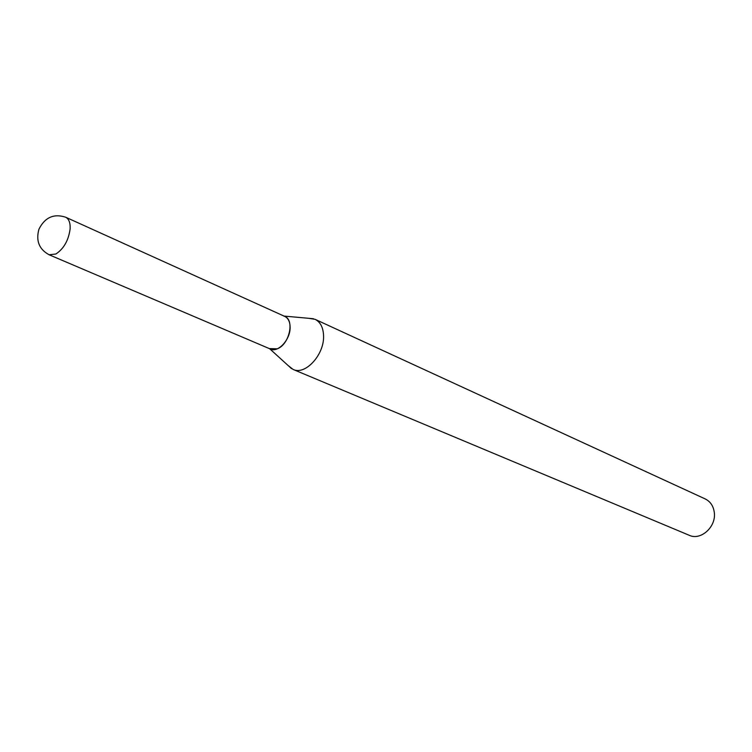 <?xml version="1.0" encoding="UTF-8"?>
<svg xmlns="http://www.w3.org/2000/svg" width="752" height="752" viewBox="0 0 752 752"><rect width="100%" height="100%" fill="white"/><g stroke="black" fill="none" stroke-linecap="round" stroke-linejoin="round"><path stroke-width="1.13" d="M283.795 316.056L284.745 316.404C294.85 320.023 289.266 344.576 277.3 348.815L269.498 348.59M65.64 217.206L284.745 316.404C288.223 318.162 290.018 321.771 290.122 327.252C290.488 339.462 278.146 353.008 270.4 349.05L49.134 254.778L55.911 253.997C63.817 248.724 68.554 240.358 70.124 228.918C70.415 222.799 68.921 218.898 65.64 217.206C53.777 213.389 44.885 217.394 38.944 229.191C35.739 240.819 39.132 249.344 49.134 254.778M308.79 318.312L315.107 319.337L705.216 498.933C710.358 501.49 713.375 505.955 714.278 512.347C716.468 526.682 700.836 540.876 689.246 535.292L293.092 369.429L288.063 365.481M315.107 319.337C320.493 322.082 323.313 327.637 323.567 336.012C324.319 354.803 305.218 375.539 293.092 369.429M269.658 348.74L291.541 368.64M284.002 316.075L313.471 318.735"/></g></svg>
